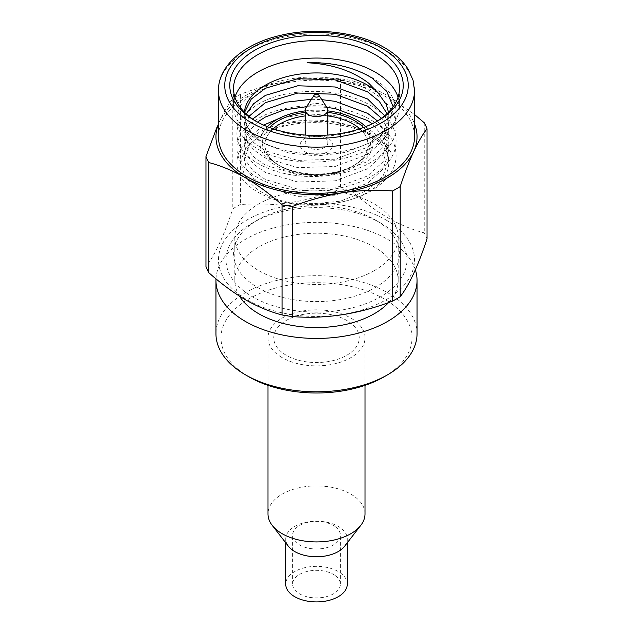 <?xml version="1.0" encoding="UTF-8"?>
<svg xmlns="http://www.w3.org/2000/svg" width="633" height="633" viewBox="0 0 633 633"><rect width="100%" height="100%" fill="white"/><g stroke="black" fill="none" stroke-linecap="round" stroke-linejoin="round"><path stroke-width="0.47" stroke-dasharray="3.17 2.37" d="M374.261 270.639A81.689 47.166 180 0 1 285.238 280.862A81.689 47.166 180 0 1 234.811 237.288A81.689 47.166 180 0 1 258.739 203.937A81.689 47.166 180 0 1 347.762 193.714A81.689 47.166 180 0 1 398.189 237.288A81.689 47.166 180 0 1 374.261 270.639M239.511 296.157A81.689 47.166 180 0 1 234.811 280.387A81.689 47.166 180 0 1 258.739 247.036A81.689 47.166 180 0 1 347.762 236.813A81.689 47.166 180 0 1 398.189 280.387A81.689 47.166 180 0 1 388.607 302.558M215.995 278.844A100.544 58.046 180 0 1 245.406 239.345A100.544 58.046 180 0 1 346.33 224.952A100.544 58.046 180 0 1 415.367 269.824M417.044 333.749A100.544 58.046 0 0 0 354.978 280.118A100.544 58.046 0 0 0 245.406 292.699A100.544 58.046 0 0 0 215.956 333.749M248.959 376.849A95.512 55.142 180 0 1 248.959 298.863A95.512 55.142 180 0 1 384.041 298.855A95.512 55.142 180 0 1 384.041 376.849M346.718 355.295A42.727 24.671 0 0 0 346.718 320.409A42.727 24.671 0 0 0 286.282 320.409A42.727 24.671 0 0 0 286.282 355.295A42.727 24.671 0 0 0 346.718 355.295M305.185 112.373A54.042 31.199 180 0 1 327.815 112.373M363.508 127.494A54.042 31.199 180 0 1 354.709 164.944L354.709 164.944A54.042 31.199 180 0 1 278.291 164.944A54.042 31.199 180 0 1 269.492 127.494M273.211 128.8A51.526 29.751 0 0 0 280.063 165.973A51.526 29.751 0 0 0 352.937 165.973L354.709 164.944L352.937 165.973A51.526 29.751 0 0 0 359.789 128.8M327.815 115.91A51.526 29.751 0 0 0 305.185 115.91M365.605 126.687A56.559 32.655 180 0 1 356.49 165.973A56.559 32.655 180 0 1 282.176 168.829A56.559 32.655 180 0 1 267.395 126.687M305.185 110.894A56.559 32.655 180 0 1 327.815 110.894M332.032 147.861A16.339 9.432 180 0 1 311.436 153.906A16.339 9.432 180 0 1 300.968 142.014A16.339 9.432 180 0 1 321.564 135.968A16.339 9.432 180 0 1 332.032 147.861M365.605 154.183A51.653 29.822 180 0 1 300.485 173.292A51.653 29.822 180 0 1 267.395 135.691A51.653 29.822 180 0 1 332.515 116.583A51.653 29.822 180 0 1 365.605 154.183M305.921 107.737A11.315 6.528 180 0 1 324.5 105.426A11.315 6.528 180 0 1 327.079 107.737M324.5 138.263A11.315 6.528 180 0 1 327.815 142.884A11.315 6.528 180 0 1 320.828 148.913A11.315 6.528 180 0 1 308.5 147.497A11.315 6.528 180 0 1 305.185 142.884A11.315 6.528 180 0 1 312.172 136.847A11.315 6.528 180 0 1 324.5 138.263M393.172 106.763L388.203 126.339L369.83 142.876L345.515 152.411L317.086 155.963L288.822 152.996L265.14 144.015L257.845 139.806A82.947 47.886 180 0 1 233.553 105.94A82.947 47.886 180 0 1 234.938 97.221M256.547 121.591A82.947 47.886 0 0 0 257.845 122.359L255.178 120.824L257.845 122.359A82.947 47.886 0 0 0 375.155 122.359A82.947 47.886 0 0 0 376.453 121.591M218.472 136.728A98.028 56.598 180 0 1 278.987 84.442A98.028 56.598 180 0 1 385.814 96.707A98.028 56.598 180 0 1 414.528 136.728M385.814 219.849A98.028 56.598 180 0 1 385.814 299.884A98.028 56.598 180 0 1 247.186 299.884A98.028 56.598 180 0 1 247.186 219.849A98.028 56.598 180 0 1 385.814 219.849M427.03 238.878A113.109 65.302 0 0 0 424.237 232.865C412.305 229.779 400.088 224.707 387.594 217.633C375.234 210.378 363.018 201.349 350.951 190.557A113.109 65.302 0 0 0 340.53 188.943C307.314 201.88 273.947 207.046 240.429 204.427A113.109 65.302 0 0 0 232.794 208.835C223.9 235.808 214.959 255.075 205.97 266.628M375.155 219.849L380.48 222.927A90.487 52.246 0 0 0 252.512 222.927A90.487 52.246 0 0 0 252.52 296.806A90.487 52.246 0 0 0 380.48 296.806A90.487 52.246 0 0 0 380.488 222.927A90.487 52.246 0 0 0 380.48 222.927L375.155 219.849A82.947 47.886 180 0 1 375.155 287.572A82.947 47.886 180 0 1 257.845 287.572A82.947 47.886 180 0 1 257.845 219.849A82.947 47.886 180 0 1 375.155 219.849M265.14 144.015L256.262 137.709A72.265 41.723 180 0 1 244.235 114.668A72.265 41.723 180 0 1 244.37 112.144M248.983 116.322L244.235 130.327L246.696 140.55L253.754 149.879L265.401 158.052L297.795 167.658L335.205 166.463L367.599 154.468L383.115 140.257L388.765 123.142L387.064 113.671M388.52 112.255L388.765 115.886L383.123 133.001L367.599 147.204L335.205 159.2L297.795 160.402L265.401 150.796L253.754 142.623L246.696 133.294L244.235 123.071L246.213 113.932M326.834 107.357L306.609 106.676M257.457 122.09L247.645 132.764L244.235 144.696L246.696 154.919L253.754 164.248L265.401 172.421L297.795 182.019L335.205 180.824L367.599 168.829L383.115 154.626L388.765 137.511L386.304 126.133L381.477 118.26M384.714 115.744L386.304 118.877L388.765 130.256L383.115 147.362L367.599 161.573L335.205 173.569L297.795 174.763L265.401 165.166L253.754 156.992L246.696 147.655L244.235 137.44L246.364 127.961L252.646 119.059M311.452 99.286L321.77 99.626M365.779 126.616L379.246 137.147L386.304 147.608L388.765 158.986L383.115 176.101L367.599 190.304L340.364 201.207L307.852 204.317A72.265 41.723 0 0 0 388.765 162.895A72.265 41.723 0 0 0 367.599 133.389A72.265 41.723 0 0 0 322.775 121.33L291.481 122.715L265.401 131.379L249.885 143.841L244.235 159.065L246.696 169.28L253.754 178.609L265.401 186.79L297.795 196.388L335.205 195.193L367.599 183.198L383.115 168.987L388.765 151.88L386.304 140.502L372.236 123.775M377.466 120.966L386.304 133.246L388.765 144.625L383.115 161.732L367.599 175.942L335.205 187.938L297.795 189.132L265.401 179.535L253.754 171.353L246.696 162.024L244.235 151.801L249.37 137.258L263.629 125.105M278.789 118.553L306.514 113.79L335.205 115.712L365.186 126.276M244.544 112.318L244.235 115.966L246.696 126.181L256.262 137.709M307.068 62.754C344.637 60.388 384.516 77.392 393.584 99.832C400.333 117.572 393.449 133.207 372.932 146.729C354.496 158.709 321.588 164.817 295.848 161.051C269.698 158.163 245.604 145.273 239.416 130.865C232.667 114.715 239.551 100.679 260.068 88.755C278.504 78.152 311.412 74.085 337.152 79.22C363.302 83.485 387.396 98.416 393.584 114.201C400.333 131.941 393.449 147.576 372.932 161.099C354.496 173.07 321.588 179.186 295.848 175.42C269.698 172.524 245.604 159.643 239.416 145.234C232.667 129.085 239.551 115.048 260.068 103.124C278.504 92.521 311.412 88.454 337.152 93.589C363.302 97.854 387.396 112.777 393.584 128.562C400.333 146.302 393.449 161.937 372.932 175.46C354.496 187.439 321.588 193.548 295.848 189.781C269.698 186.893 245.604 174.012 239.416 159.595C232.667 143.454 239.551 129.417 260.068 117.485C278.504 106.882 311.412 102.815 337.152 107.958C363.302 112.215 387.396 127.146 393.584 142.931C400.333 160.671 393.449 176.306 372.932 189.829C354.496 201.8 321.588 207.917 295.848 204.15C269.698 201.262 245.604 188.373 239.416 173.964C232.667 157.815 239.551 143.778 260.068 131.854C278.504 121.251 311.412 117.184 337.152 122.319C363.334 127.494 381.501 137.907 391.669 153.574C373.866 121.37 294.796 111.819 259.609 136.839C220.331 159.872 249.908 203.604 307.852 204.317M398.062 97.221A82.947 47.886 180 0 1 399.447 105.94A82.947 47.886 180 0 1 375.155 139.806A82.947 47.886 180 0 1 257.845 139.806M218.472 123.831A100.544 58.046 180 0 1 219.382 121.702A100.544 58.046 180 0 1 290.476 80.66C307.464 78.16 324.143 77.558 340.53 78.84A113.109 65.302 180 0 1 350.951 80.454C363.018 83.588 375.234 88.667 387.594 95.678L414.528 114.518M219.382 121.702C223.932 112.025 228.402 104.374 232.794 98.732A113.109 65.302 180 0 1 240.429 94.325C256.856 87.971 273.543 83.414 290.476 80.66A100.544 58.046 180 0 1 387.594 95.678A100.544 58.046 180 0 1 414.528 123.831M232.794 98.732L232.794 208.835M240.429 94.325L240.429 204.427M340.53 78.84L340.53 188.943M350.951 80.454L350.951 190.557M424.237 122.762L424.237 232.865M279.802 356.173A48.512 28.01 0 0 0 333.425 364.102A48.512 28.01 0 0 0 365.012 337.856A48.512 28.01 0 0 0 353.198 319.538A48.512 28.01 0 0 0 299.575 311.602A48.512 28.01 0 0 0 267.988 337.856A48.512 28.01 0 0 0 279.802 356.173M365.012 513.917A48.512 28.01 0 0 0 353.198 495.599A48.512 28.01 0 0 0 299.575 487.671A48.512 28.01 0 0 0 267.988 513.917M344.605 546.239A30.788 17.779 0 0 0 347.288 538.976A30.788 17.779 0 0 0 339.794 527.352A30.788 17.779 0 0 0 305.755 522.32A30.788 17.779 0 0 0 285.712 538.976A30.788 17.779 0 0 0 288.395 546.239M347.288 584.132A30.788 17.779 0 0 0 339.794 572.501A30.788 17.779 0 0 0 305.755 567.469A30.788 17.779 0 0 0 285.712 584.132M334.564 526.189A23.88 13.784 0 0 0 308.168 522.288A23.88 13.784 0 0 0 292.62 535.209A23.88 13.784 0 0 0 298.436 544.222A23.88 13.784 0 0 0 324.832 548.131A23.88 13.784 0 0 0 340.38 535.209A23.88 13.784 0 0 0 334.564 526.189M334.564 575.112A23.88 13.784 0 0 0 308.168 571.211A23.88 13.784 0 0 0 292.62 584.132A23.88 13.784 0 0 0 298.436 593.145A23.88 13.784 0 0 0 324.832 597.046A23.88 13.784 0 0 0 340.38 584.132A23.88 13.784 0 0 0 334.564 575.112M218.472 90.551A98.028 56.598 180 0 1 278.987 38.265A98.028 56.598 180 0 1 385.814 50.529A98.028 56.598 180 0 1 414.528 90.551M234.811 237.288L234.811 280.387M398.189 237.288L398.189 280.387M280.063 165.973L278.291 164.944M327.815 135.058L327.815 142.884M305.185 135.058L305.185 142.884M233.553 88.493L233.553 105.94M257.845 219.849L252.512 222.927M244.235 123.071L244.235 130.327M244.235 137.44L244.235 144.696M244.235 151.801L244.235 159.057M388.765 115.886L388.765 123.142M388.765 130.256L388.765 137.511M388.765 144.625L388.765 151.88M388.765 158.986L388.765 162.895M244.235 114.668L244.235 115.966M369.83 142.876L375.155 139.806M375.155 122.359L377.822 120.824M399.447 88.493L399.447 105.94M365.012 337.856L365.012 385.355M347.288 542.774L347.288 538.976M292.62 584.132L292.62 535.209M340.38 584.132L340.38 535.209M285.712 542.774L285.712 538.976M267.988 337.856L267.988 385.355"/><path stroke-width="0.95" d="M388.607 302.558A81.689 47.166 180 0 1 374.261 313.739A81.689 47.166 180 0 1 239.511 296.157M415.367 269.824A100.544 58.046 180 0 1 417.044 280.387A100.544 58.046 180 0 1 387.594 321.429A100.544 58.046 180 0 1 278.022 334.018A100.544 58.046 180 0 1 215.956 280.387A100.544 58.046 180 0 1 215.995 278.844M215.956 280.387L215.956 333.749A100.544 58.046 0 0 0 245.406 374.791A100.544 58.046 0 0 0 387.594 374.791L387.594 374.791A100.544 58.046 0 0 0 417.044 333.749L417.044 280.387M384.041 376.849L387.594 374.791L384.041 376.849A95.512 55.142 180 0 1 248.959 376.849L245.406 374.791M269.492 127.494A54.042 31.199 180 0 1 278.291 120.824A54.042 31.199 180 0 1 305.185 112.373M327.815 112.373A54.042 31.199 180 0 1 363.508 127.494M359.789 128.8A51.526 29.751 0 0 0 327.815 115.91M305.185 115.91A51.526 29.751 0 0 0 280.063 123.902A51.526 29.751 0 0 0 273.211 128.8M267.395 126.687A56.559 32.655 180 0 1 276.51 119.795A56.559 32.655 180 0 1 305.185 110.894M327.815 110.894A56.559 32.655 180 0 1 365.605 126.687M318.85 95.164L327.079 107.737A11.315 6.528 180 0 1 327.815 110.047A11.315 6.528 180 0 1 320.828 116.076A11.315 6.528 180 0 1 308.5 114.66A11.315 6.528 180 0 1 305.185 110.047A11.315 6.528 180 0 1 305.921 107.737L314.15 95.164A2.516 1.448 180 0 1 318.28 94.649A2.516 1.448 180 0 1 318.85 95.164A2.516 1.448 180 0 1 317.861 96.896A2.516 1.448 180 0 1 314.72 96.707A2.516 1.448 180 0 1 314.15 95.164M234.938 97.221A82.947 47.886 180 0 1 291.9 60.206A82.947 47.886 180 0 1 375.155 72.083A82.947 47.886 180 0 1 398.062 97.221M376.453 121.591A82.947 47.886 0 0 0 399.447 88.493A82.947 47.886 0 0 0 375.155 54.636A82.947 47.886 0 0 0 284.755 44.255A82.947 47.886 0 0 0 233.553 88.493A82.947 47.886 0 0 0 256.547 121.591M255.178 120.824L255.178 120.824A86.721 50.062 180 0 1 255.186 50.015A86.721 50.062 180 0 1 377.822 50.015A86.721 50.062 180 0 1 377.822 120.824A86.721 50.062 180 0 1 255.178 120.824M414.528 90.551L414.528 136.728A98.028 56.598 180 0 1 354.013 189.014A98.028 56.598 180 0 1 247.186 176.749A98.028 56.598 180 0 1 218.472 136.728L218.472 90.551A98.028 56.598 180 0 0 247.186 130.572A98.028 56.598 180 0 0 354.013 142.836A98.028 56.598 180 0 0 414.528 90.551L413.04 80.138L408.135 69.258C402.897 60.942 395.024 53.742 384.516 47.657C358.143 32.093 316.239 27.029 281.653 35.1C244.306 43.194 217.989 65.99 218.472 90.551M205.97 156.525L205.97 266.628A113.109 65.302 0 0 0 208.763 272.649C220.83 283.442 233.047 292.47 245.406 299.726C257.9 306.799 270.117 311.871 282.049 314.957A113.109 65.302 0 0 0 292.47 316.571C325.686 319.23 359.053 314.071 392.571 301.079A113.109 65.302 0 0 0 400.206 296.679C409.1 285.301 418.041 266.034 427.03 238.878L427.03 128.776C422.622 134.449 418.152 142.108 413.618 151.754A100.544 58.046 180 0 1 342.524 192.796A100.544 58.046 180 0 1 245.406 177.77C233.047 170.752 220.83 165.68 208.763 162.539A113.109 65.302 180 0 1 205.97 156.525L217.333 126.284M244.37 112.144A72.265 41.723 180 0 1 290.879 75.651A72.265 41.723 180 0 1 367.599 85.162A72.265 41.723 180 0 1 377.972 92.727L368.723 83.208C352.478 70.817 331.929 63.996 307.068 62.754C332.372 62.074 353.95 67.114 371.8 77.883L386.708 91.271L393.172 106.763M381.477 118.26L367.599 106.233L335.205 94.238L297.795 93.043L265.401 102.641L248.983 116.322M246.213 113.932L253.604 103.749L265.401 95.385L297.795 85.787L335.205 86.982L367.599 98.977L384.714 115.744M372.236 123.775L367.599 120.602L335.205 108.607L326.834 107.357M306.609 106.676L283.988 109.96L265.401 117.01L257.457 122.09M252.646 119.059L265.401 109.754L286.171 102.174L311.452 99.286M321.77 99.626L335.205 101.351L367.599 113.347L377.466 120.966M263.629 125.105L278.789 118.553M365.186 126.276L365.779 126.616M387.064 113.671L379.246 101.304L367.599 91.872L335.205 79.877L297.795 78.674L265.401 88.28L251.254 99.08L244.544 112.318M377.972 92.727L386.304 104.516L388.52 112.255M414.528 123.831A100.544 58.046 180 0 1 413.618 151.754C409.068 161.684 404.598 173.292 400.206 186.569A113.109 65.302 180 0 1 392.571 190.976C376.144 189.702 359.457 190.311 342.524 192.796C325.536 195.557 308.857 200.107 292.47 206.461A113.109 65.302 180 0 1 282.049 204.855C270.117 194.157 257.9 185.129 245.406 177.77A100.544 58.046 180 0 1 218.472 123.831M400.206 186.569L400.206 296.679M392.571 190.976L392.571 301.079M292.47 206.461L292.47 316.571M282.049 204.855L282.049 314.957M208.763 162.539L208.763 272.649M414.528 114.518L424.237 122.762A113.109 65.302 180 0 1 427.03 128.776M267.988 385.355L267.988 513.917A48.512 28.01 0 0 0 272.214 525.35A48.512 28.01 0 0 0 279.802 532.234A48.512 28.01 0 0 0 360.786 525.35A48.512 28.01 0 0 0 365.012 513.917L365.012 385.355M272.214 525.35L288.395 546.239A30.788 17.779 0 0 0 293.206 550.607A30.788 17.779 0 0 0 344.605 546.239L360.786 525.35M285.712 542.774L285.712 584.132A30.788 17.779 0 0 0 293.206 595.756A30.788 17.779 0 0 0 327.245 600.788A30.788 17.779 0 0 0 347.288 584.132L347.288 542.774M251.625 122.873A91.745 52.966 0 0 0 381.375 122.873A91.745 52.966 0 0 0 381.375 47.966A91.745 52.966 0 0 0 251.625 47.966A91.745 52.966 0 0 0 251.625 122.873M327.815 110.047L327.815 135.058M305.185 110.047L305.185 135.058"/></g></svg>
